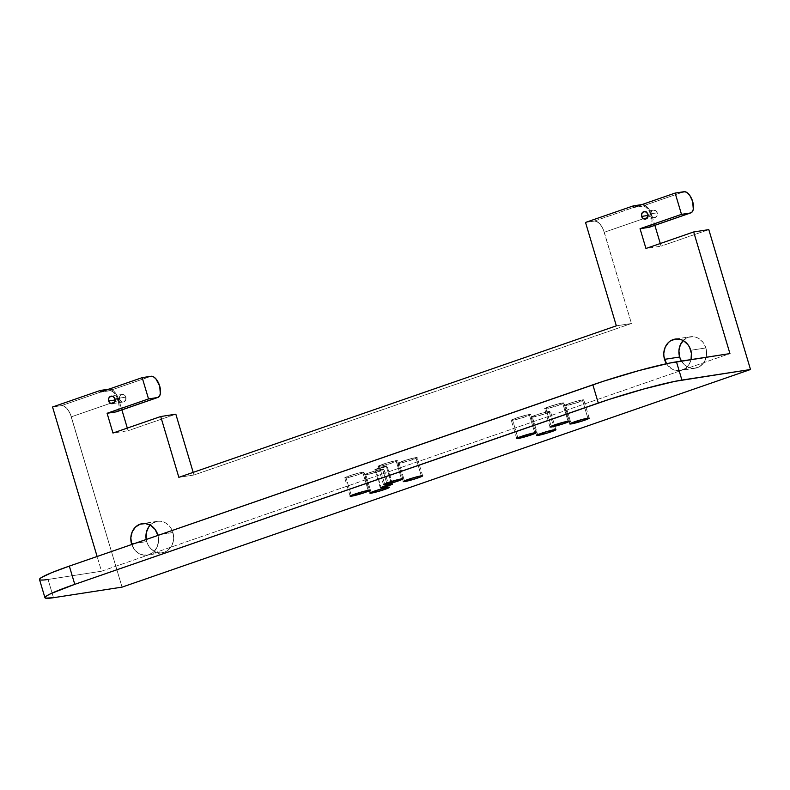<?xml version="1.0" encoding="UTF-8"?>
<svg xmlns="http://www.w3.org/2000/svg" width="790" height="790" viewBox="0 0 790 790"><rect width="100%" height="100%" fill="white"/><g stroke="black" fill="none" stroke-linecap="round" stroke-linejoin="round"><path stroke-width="0.59" stroke-dasharray="3.95 2.96" d="M681.424 361.07A15.919 13.825 -98.8 0 0 695.19 368.209A15.919 13.825 -98.8 0 0 705.875 347.946L690.756 350.276L705.875 347.946L706.615 354.108L705.243 360.023L703.821 362.6L699.762 366.511L694.647 368.278L689.245 367.646L684.377 364.704L681.424 361.07A15.919 13.825 -98.8 0 0 699.091 366.896A15.919 13.825 -98.8 0 0 705.875 347.946L690.756 350.276M666.503 363.726A15.919 13.825 81.2 0 0 680.23 370.52A15.919 13.825 81.2 0 0 691.043 359.588A15.919 13.825 81.2 0 1 680.072 370.54A15.919 13.825 81.2 0 1 666.503 363.726L671.579 368.782L676.813 370.599L679.528 370.609L684.644 368.841L686.846 367.123L688.702 364.931L691.062 359.49M134.833 543.411L146.683 541.585A15.919 13.825 -98.8 0 0 164.33 552.25A15.919 13.825 -98.8 0 0 172.911 532.509A15.919 13.825 81.2 0 0 157.378 521.321A15.919 13.825 81.2 0 0 150.219 525.113L152.796 523.019L157.911 521.252L160.627 521.262L165.87 523.089L170.176 527.029L171.776 529.626L173.543 535.561L173.217 541.723L170.857 547.164L166.809 551.074L164.33 552.25L158.968 552.832L156.282 552.21L151.413 549.267L147.819 544.468L146.683 541.585L134.833 543.411L146.683 541.585A15.919 13.825 -98.8 0 0 162.227 552.773A15.919 13.825 -98.8 0 0 172.911 532.509L157.793 534.84L158.533 541.002L157.161 546.917L153.892 551.687L149.211 554.58L143.849 555.163L138.615 553.346L134.3 549.396L131.565 543.915M157.951 535.413A15.919 13.825 81.2 0 1 147.108 555.103A15.919 13.825 81.2 0 1 131.742 544.488A15.919 13.825 81.2 0 0 149.211 554.58A15.919 13.825 81.2 0 0 157.951 535.413M534.731 432.742L529.29 414.493L534.731 432.742L529.29 414.493L530.554 414.424L524.195 417.199L512.641 420.26L517.855 437.769L512.641 420.26L511.288 420.201L517.736 417.564L529.29 414.493A10.102 0.78 163.4 0 0 518.289 417.387A10.102 0.78 163.4 0 0 511.278 420.27A10.102 0.78 163.4 0 0 512.641 420.26L517.855 437.769M554.531 429.691L549.09 411.442L550.344 411.373L543.994 414.138L532.43 417.209L537.654 434.717L532.43 417.209L531.087 417.15L539.373 413.93L549.09 411.442A10.102 0.78 163.4 0 0 538.089 414.335A10.102 0.78 163.4 0 0 531.077 417.219A10.102 0.78 163.4 0 0 532.43 417.209L537.654 434.717M587.839 418.157L582.398 399.908L587.839 418.157L582.398 399.908L583.662 399.839L577.302 402.604L565.739 405.675L570.963 423.183L565.739 405.675L564.396 405.616L572.681 402.396L582.398 399.908A10.102 0.78 163.4 0 0 571.397 402.801A10.102 0.78 163.4 0 0 564.386 405.675A10.102 0.78 163.4 0 0 565.739 405.675L570.963 423.183M568.04 421.208L562.608 402.959L568.04 421.208L562.608 402.959L563.863 402.89L557.503 405.655L545.949 408.726L551.163 426.235L545.949 408.726L544.606 408.667L551.045 406.03L562.608 402.959A10.102 0.78 163.4 0 0 551.598 405.853A10.102 0.78 163.4 0 0 544.596 408.736A10.102 0.78 163.4 0 0 545.949 408.726L551.163 426.235M401.488 478.888L396.057 460.639L401.488 478.888L396.057 460.639L397.311 460.56L390.951 463.335L379.397 466.406L384.621 483.915L379.397 466.406L378.055 466.347L386.34 463.118L396.057 460.639A10.102 0.78 163.4 0 0 385.056 463.523A10.102 0.78 163.4 0 0 378.045 466.406A10.102 0.78 163.4 0 0 379.397 466.406L384.621 483.915M368.18 490.422L362.738 472.173L368.18 490.422L362.738 472.173L364.002 472.104L357.643 474.869L346.089 477.94L351.303 495.449L346.089 477.94L344.746 477.881L351.185 475.244L362.738 472.173A10.102 0.78 163.4 0 0 351.738 475.067A10.102 0.78 163.4 0 0 344.726 477.94A10.102 0.78 163.4 0 0 346.089 477.94L351.303 495.449M387.979 487.371L382.538 469.122L383.802 469.053L377.442 471.818L365.879 474.889L371.103 492.397L365.879 474.889L364.536 474.829L372.821 471.61L382.538 469.122A10.102 0.78 163.4 0 0 371.537 472.015A10.102 0.78 163.4 0 0 364.526 474.889A10.102 0.78 163.4 0 0 365.879 474.889L371.103 492.397M421.287 475.827L415.846 457.588L421.287 475.827L415.846 457.588L417.11 457.509L410.751 460.284L399.197 463.355L404.411 480.863L399.197 463.355L397.844 463.286L406.139 460.066L415.846 457.588A10.102 0.78 163.4 0 0 404.845 460.471A10.102 0.78 163.4 0 0 397.834 463.355A10.102 0.78 163.4 0 0 399.197 463.355L404.411 480.863M648.047 215.433L650.97 214.989A3.792 3.298 -98.8 0 0 654.673 217.655A3.792 3.298 -98.8 0 0 657.221 212.826L647.869 214.268L657.221 212.826A3.792 3.298 -98.8 0 0 653.518 210.16A3.792 3.298 -98.8 0 0 650.97 214.989L652.649 217.23L655.177 217.526L657.073 215.7L657.221 212.826L655.542 210.575L653.014 210.278L651.128 212.105L650.97 214.989A3.792 3.298 -98.8 0 0 655.177 217.526A3.792 3.298 -98.8 0 0 657.221 212.826L647.869 214.268M391.652 484.191L386.211 465.942L386.883 466.14L384.088 467.285L375.724 469.576L381.027 487.361L375.724 469.576L374.875 469.537L380.099 467.512L386.211 465.942L374.865 469.586L375.724 469.576L381.027 487.361M115.093 399.997L119.567 399.306A3.792 3.298 -98.8 0 0 123.27 401.972A3.792 3.298 -98.8 0 0 125.817 397.143L114.906 398.832L125.817 397.143A3.792 3.298 -98.8 0 0 122.114 394.477A3.792 3.298 -98.8 0 0 119.567 399.306L121.245 401.557L123.773 401.853L125.669 400.026L125.817 397.143L124.139 394.901L121.611 394.605L119.725 396.432L119.567 399.306A3.792 3.298 -98.8 0 0 123.773 401.853A3.792 3.298 -98.8 0 0 125.817 397.143L114.906 398.832M39.569 579.07L40.112 579.919L48.052 579.455L101.505 571.219L729.94 353.594L101.505 571.219L97.111 556.476L101.505 571.219L729.94 353.594M585.518 222.434L594.396 221.072L585.518 222.434L594.396 221.072L597.062 221.625L601.2 225.673L603.432 229.92L631.457 323.505L193.965 475.007L178.846 477.338L193.965 475.007L193.185 472.371M641.984 204.561L642.132 204.541A12.729 6.231 -109.1 0 1 651.997 215.739L604.261 232.27A12.729 6.231 -109.1 0 0 594.396 221.072L642.132 204.541A12.729 6.231 -109.1 0 1 651.997 215.739L604.261 232.27A12.729 6.231 -109.1 0 0 594.396 221.072L641.984 204.561L646.21 206.052L648.936 209.143L651.167 213.389L651.997 215.739L604.261 232.27L631.457 323.505L616.338 325.835L631.457 323.505L193.965 475.007L178.846 477.338M651.997 215.739L654.861 225.338M660.282 243.518L661.062 246.154L708.798 229.623L661.062 246.154L660.282 243.518L661.062 246.154L645.944 248.485M648.936 227.342L651.434 225.081L652.017 219.995L650.496 213.804L648.531 210.091L646.151 207.385L643.712 206.101L633.708 207.424L642.586 206.062L684.031 191.703L642.586 206.062L633.708 207.424M115.972 411.906L117.819 410.78L119.102 406.475L118.253 400.421L115.577 394.654L113.197 391.949L110.748 390.665L100.745 391.988L109.622 390.625L151.068 376.267L109.622 390.625L100.745 391.988M109.02 389.124L111.834 389.658L115.972 393.706L118.204 397.953L121.897 409.901L119.033 400.303L71.297 416.834A12.729 6.231 70.9 0 0 61.442 405.635L109.178 389.105A12.729 6.231 -109.1 0 1 119.033 400.303L71.297 416.834L122.065 587.128L71.297 416.834A12.729 6.231 70.9 0 0 61.442 405.635L109.178 389.105A12.729 6.231 -109.1 0 1 119.033 400.303L121.897 409.901M127.318 428.081L128.099 430.718L175.834 414.187L128.099 430.718L127.318 428.081L128.099 430.718L112.98 433.048M116.446 411.788A11.139 5.451 70.9 0 0 118.105 399.947A11.139 5.451 70.9 0 0 109.622 390.625L151.068 376.267M690.332 336.757A15.919 13.825 81.2 0 0 683.182 340.549L688.228 337.281L693.59 336.698L696.276 337.32L698.834 338.525L703.139 342.465L705.875 347.946A15.919 13.825 81.2 0 0 690.332 336.757L675.213 339.088M146.683 541.585A15.919 13.825 81.2 0 1 146.19 539.481A15.919 13.825 81.2 0 0 146.683 541.585L146.051 538.533M52.555 406.998L61.442 405.635L52.555 406.998L61.442 405.635L64.099 406.188L68.236 410.237L70.468 414.483L122.065 587.128M39.5 579.475A63.654 4.938 163.4 0 0 48.052 579.455L53.483 597.704L48.052 579.455L101.505 571.219L97.111 556.476M386.211 465.942L391.327 483.115L386.211 465.942L387.07 465.942L375.724 469.576L377.847 468.243L386.211 465.942L384.088 467.285L375.724 469.576M649.41 227.224A11.139 5.451 70.9 0 0 651.069 215.384A11.139 5.451 70.9 0 0 642.586 206.062L684.031 191.703M415.846 457.588A10.102 0.78 -16.6 0 1 417.209 457.578A10.102 0.78 -16.6 0 1 410.198 460.461A10.102 0.78 -16.6 0 1 399.197 463.355A10.102 0.78 163.4 0 1 402.574 461.232A10.102 0.78 163.4 0 1 415.846 457.588A10.102 0.78 -16.6 0 1 412.469 459.701A10.102 0.78 -16.6 0 1 399.197 463.355M382.538 469.122L387.613 486.156L382.538 469.122A10.102 0.78 -16.6 0 1 383.891 469.122A10.102 0.78 -16.6 0 1 376.879 471.995A10.102 0.78 -16.6 0 1 365.879 474.889A10.102 0.78 163.4 0 1 369.266 472.766A10.102 0.78 163.4 0 1 382.538 469.122A10.102 0.78 -16.6 0 1 379.161 471.245A10.102 0.78 -16.6 0 1 365.879 474.889M362.738 472.173A10.102 0.78 -16.6 0 1 364.101 472.173A10.102 0.78 -16.6 0 1 357.09 475.047A10.102 0.78 -16.6 0 1 346.089 477.94A10.102 0.78 163.4 0 1 349.466 475.817A10.102 0.78 163.4 0 1 362.738 472.173A10.102 0.78 -16.6 0 1 359.361 474.296A10.102 0.78 -16.6 0 1 346.089 477.94M396.057 460.639A10.102 0.78 -16.6 0 1 397.41 460.629A10.102 0.78 -16.6 0 1 390.398 463.513A10.102 0.78 -16.6 0 1 379.397 466.406A10.102 0.78 163.4 0 1 382.775 464.283A10.102 0.78 163.4 0 1 396.057 460.639A10.102 0.78 -16.6 0 1 392.67 462.762A10.102 0.78 -16.6 0 1 379.397 466.406M562.608 402.959A10.102 0.78 -16.6 0 1 563.961 402.959A10.102 0.78 -16.6 0 1 556.95 405.843A10.102 0.78 -16.6 0 1 545.949 408.726A10.102 0.78 163.4 0 1 549.327 406.603A10.102 0.78 163.4 0 1 562.608 402.959A10.102 0.78 -16.6 0 1 559.221 405.082A10.102 0.78 -16.6 0 1 545.949 408.726M582.398 399.908A10.102 0.78 -16.6 0 1 583.751 399.908A10.102 0.78 -16.6 0 1 576.74 402.781A10.102 0.78 -16.6 0 1 565.739 405.675A10.102 0.78 163.4 0 1 569.126 403.552A10.102 0.78 163.4 0 1 582.398 399.908A10.102 0.78 -16.6 0 1 579.021 402.031A10.102 0.78 -16.6 0 1 565.739 405.675M549.09 411.442L553.593 426.541L549.09 411.442A10.102 0.78 -16.6 0 1 550.442 411.442A10.102 0.78 -16.6 0 1 543.431 414.325A10.102 0.78 -16.6 0 1 532.43 417.209A10.102 0.78 163.4 0 1 535.808 415.096A10.102 0.78 163.4 0 1 549.09 411.442A10.102 0.78 -16.6 0 1 545.712 413.565A10.102 0.78 -16.6 0 1 532.43 417.209M529.29 414.493A10.102 0.78 -16.6 0 1 530.653 414.493A10.102 0.78 -16.6 0 1 523.642 417.377A10.102 0.78 -16.6 0 1 512.641 420.26A10.102 0.78 163.4 0 1 516.018 418.147A10.102 0.78 163.4 0 1 529.29 414.493A10.102 0.78 -16.6 0 1 525.913 416.616A10.102 0.78 -16.6 0 1 512.641 420.26M172.911 532.509L157.793 534.84L172.911 532.509A15.919 13.825 81.2 0 0 150.219 525.113M53.483 597.704L48.052 579.455L101.505 571.219M604.261 232.27L631.457 323.505L616.338 325.835M649.854 227.026A11.139 5.451 70.9 0 0 650.911 214.919A11.139 5.451 70.9 0 0 642.586 206.062M116.89 411.59A11.139 5.451 70.9 0 0 117.947 399.483A11.139 5.451 70.9 0 0 109.622 390.625M125.817 397.143A3.792 3.298 -98.8 0 0 121.611 394.605A3.792 3.298 -98.8 0 0 119.567 399.306M119.033 400.303L71.297 416.834M61.442 405.635L109.178 389.105M175.834 414.187L128.099 430.718M708.798 229.623L661.062 246.154M631.457 323.505L193.965 475.007M683.182 340.549A15.919 13.825 81.2 0 1 705.875 347.946M594.396 221.072L642.132 204.541M657.221 212.826A3.792 3.298 -98.8 0 0 653.014 210.278A3.792 3.298 -98.8 0 0 650.97 214.989M695.19 368.209L680.072 370.54M162.227 552.773L147.108 555.103M516.719 438.509L511.278 420.27M536.519 435.458L531.077 417.219M569.827 423.924L564.386 405.675M550.028 426.975L544.596 408.736M383.476 484.655L378.045 466.406M350.168 496.189L344.726 477.94M369.967 493.138L364.526 474.889M403.275 481.604L397.834 463.355M654.673 217.655L645.321 219.097M380.306 487.825L374.865 469.586M123.27 401.972L112.358 403.66M122.114 394.477L111.202 396.165M392.512 484.191L387.07 465.942M653.518 210.16L644.166 211.602M422.64 475.827L417.209 457.578M389.332 487.361L383.891 469.122M369.542 490.412L364.101 472.173M402.851 478.878L397.41 460.629M569.402 421.208L563.961 402.959M589.192 418.147L583.751 399.908M555.884 429.691L550.442 411.442M536.094 432.742L530.653 414.493M157.378 521.321L142.259 523.651"/><path stroke-width="1.19" d="M675.262 339.078L675.213 339.088A15.919 13.825 -98.8 0 1 690.756 350.276A15.919 13.825 81.2 0 1 691.043 359.588L691.388 353.328L689.621 347.393L688.021 344.796L683.715 340.855L681.158 339.651L675.756 339.019L670.641 340.786L668.439 342.505L665.16 347.274L663.788 353.189L663.896 356.3L666.503 363.726A15.919 13.825 81.2 0 1 664.528 359.351L679.647 357.021A15.919 13.825 -98.8 0 0 681.424 361.07L679.647 357.021L678.906 350.859L680.279 344.944L683.557 340.174M142.299 523.642L142.259 523.651A15.919 13.825 -98.8 0 1 157.793 534.84A15.919 13.825 81.2 0 1 157.951 535.413L155.057 529.359L150.752 525.419L145.508 523.592L140.146 524.175L135.475 527.068L132.207 531.838L130.834 537.753L131.565 543.915L134.833 543.411L131.565 543.915L131.742 544.488A15.919 13.825 81.2 0 1 131.565 543.915L134.833 543.411M518.082 438.509A10.102 0.78 -16.6 0 1 516.719 438.509A10.102 0.78 -16.6 0 1 523.731 435.636A10.102 0.78 -16.6 0 1 534.731 432.742L535.995 432.673L535.146 433.394L529.636 435.438L516.729 438.45L523.178 435.813L534.731 432.742A10.102 0.78 -16.6 0 1 536.094 432.742A10.102 0.78 -16.6 0 1 529.083 435.616A10.102 0.78 -16.6 0 1 518.082 438.509A10.102 0.78 -16.6 0 1 521.459 436.386A10.102 0.78 -16.6 0 1 534.731 432.742A10.102 0.78 -16.6 0 1 531.354 434.865A10.102 0.78 -16.6 0 1 518.082 438.509L517.855 437.769M537.871 435.458A10.102 0.78 -16.6 0 1 536.519 435.458A10.102 0.78 -16.6 0 1 543.53 432.584A10.102 0.78 -16.6 0 1 554.531 429.691L555.874 429.75L554.945 430.333L547.588 432.969L536.529 435.399L542.967 432.762L554.531 429.691A10.102 0.78 -16.6 0 1 555.884 429.691A10.102 0.78 -16.6 0 1 548.872 432.565A10.102 0.78 -16.6 0 1 537.871 435.458A10.102 0.78 -16.6 0 1 541.249 433.335A10.102 0.78 -16.6 0 1 554.531 429.691A10.102 0.78 -16.6 0 1 551.153 431.814A10.102 0.78 -16.6 0 1 537.871 435.458L537.654 434.717M571.18 423.924A10.102 0.78 -16.6 0 1 569.827 423.924A10.102 0.78 -16.6 0 1 576.838 421.04A10.102 0.78 -16.6 0 1 587.839 418.157L588.896 418.463L582.744 420.853L569.837 423.865L578.122 420.635L587.839 418.157A10.102 0.78 -16.6 0 1 589.192 418.147A10.102 0.78 -16.6 0 1 582.181 421.031A10.102 0.78 -16.6 0 1 571.18 423.924A10.102 0.78 -16.6 0 1 574.557 421.801A10.102 0.78 -16.6 0 1 587.839 418.157A10.102 0.78 -16.6 0 1 584.462 420.28A10.102 0.78 -16.6 0 1 571.18 423.924L570.963 423.183M551.39 426.975A10.102 0.78 -16.6 0 1 550.028 426.975A10.102 0.78 -16.6 0 1 557.039 424.102A10.102 0.78 -16.6 0 1 568.04 421.208L569.106 421.514L562.944 423.904L550.038 426.916L556.486 424.279L568.04 421.208A10.102 0.78 -16.6 0 1 569.402 421.208A10.102 0.78 -16.6 0 1 562.391 424.082A10.102 0.78 -16.6 0 1 551.39 426.975A10.102 0.78 -16.6 0 1 554.768 424.852A10.102 0.78 -16.6 0 1 568.04 421.208A10.102 0.78 -16.6 0 1 564.662 423.331A10.102 0.78 -16.6 0 1 551.39 426.975L551.163 426.235M384.839 484.655A10.102 0.78 -16.6 0 1 383.476 484.655A10.102 0.78 -16.6 0 1 390.487 481.772A10.102 0.78 -16.6 0 1 401.488 478.888L402.752 478.809L401.903 479.53L396.392 481.584L383.496 484.586L389.934 481.949L401.488 478.888A10.102 0.78 -16.6 0 1 402.851 478.878A10.102 0.78 -16.6 0 1 395.839 481.762A10.102 0.78 -16.6 0 1 384.839 484.655A10.102 0.78 -16.6 0 1 388.216 482.532A10.102 0.78 -16.6 0 1 401.488 478.888A10.102 0.78 -16.6 0 1 398.111 481.001A10.102 0.78 -16.6 0 1 384.839 484.655L384.621 483.915M351.53 496.189A10.102 0.78 -16.6 0 1 350.168 496.189A10.102 0.78 -16.6 0 1 357.179 493.306A10.102 0.78 -16.6 0 1 368.18 490.422L369.246 490.728L363.084 493.118L350.177 496.12L356.626 493.483L368.18 490.422A10.102 0.78 -16.6 0 1 369.542 490.412A10.102 0.78 -16.6 0 1 362.531 493.296A10.102 0.78 -16.6 0 1 351.53 496.189A10.102 0.78 -16.6 0 1 354.907 494.066A10.102 0.78 -16.6 0 1 368.18 490.422A10.102 0.78 -16.6 0 1 364.802 492.535A10.102 0.78 -16.6 0 1 351.53 496.189L351.303 495.449M371.32 493.138A10.102 0.78 -16.6 0 1 369.967 493.138A10.102 0.78 -16.6 0 1 376.978 490.254A10.102 0.78 -16.6 0 1 387.979 487.371L389.233 487.292L388.394 488.013L381.037 490.649L369.977 493.069L376.415 490.432L387.979 487.371A10.102 0.78 -16.6 0 1 389.332 487.361A10.102 0.78 -16.6 0 1 382.321 490.244A10.102 0.78 -16.6 0 1 371.32 493.138A10.102 0.78 -16.6 0 1 374.697 491.015A10.102 0.78 -16.6 0 1 387.979 487.371A10.102 0.78 -16.6 0 1 384.602 489.484A10.102 0.78 -16.6 0 1 371.32 493.138L371.103 492.397M404.628 481.594A10.102 0.78 -16.6 0 1 403.275 481.604A10.102 0.78 -16.6 0 1 410.287 478.72A10.102 0.78 -16.6 0 1 421.287 475.827L422.551 475.758L421.702 476.479L416.192 478.533L403.285 481.535L411.57 478.315L421.287 475.827A10.102 0.78 -16.6 0 1 422.64 475.827A10.102 0.78 -16.6 0 1 415.629 478.71A10.102 0.78 -16.6 0 1 404.628 481.594A10.102 0.78 -16.6 0 1 408.015 479.481A10.102 0.78 -16.6 0 1 421.287 475.827A10.102 0.78 -16.6 0 1 417.91 477.95A10.102 0.78 -16.6 0 1 404.628 481.594L404.411 480.863M641.618 216.43A3.792 3.298 -98.8 0 1 643.662 211.72A3.792 3.298 -98.8 0 1 647.869 214.268A3.792 3.298 81.2 0 1 645.825 218.968A3.792 3.298 81.2 0 1 641.618 216.43A3.792 3.298 -98.8 0 1 644.166 211.602A3.792 3.298 -98.8 0 1 647.869 214.268L646.19 212.016L643.662 211.72L641.776 213.547L641.618 216.43L648.047 215.433L641.618 216.43L643.297 218.672L645.825 218.968L647.721 217.141L647.869 214.268A3.792 3.298 81.2 0 1 645.321 219.097A3.792 3.298 81.2 0 1 641.618 216.43L648.047 215.433M381.165 487.825L384.72 486.008L392.324 484.389L382.755 487.499L380.316 487.786L383.288 486.492L392.512 484.191L388.088 486.008L381.165 487.825L383.288 486.492L391.652 484.191L389.519 485.524L381.027 487.361M108.665 400.994A3.792 3.298 -98.8 0 1 110.709 396.284A3.792 3.298 -98.8 0 1 114.906 398.832A3.792 3.298 81.2 0 1 112.861 403.532A3.792 3.298 81.2 0 1 108.665 400.994A3.792 3.298 -98.8 0 1 111.202 396.165A3.792 3.298 -98.8 0 1 114.906 398.832L113.227 396.58L110.709 396.284L108.813 398.111L108.665 400.994L115.093 399.997L108.665 400.994L110.343 403.236L112.861 403.532L114.757 401.705L114.906 398.832A3.792 3.298 81.2 0 1 112.358 403.66A3.792 3.298 81.2 0 1 108.665 400.994L115.093 399.997M193.185 472.371L175.834 414.187L193.185 472.371L175.834 414.187L160.716 416.518L178.846 477.338L616.338 325.835L585.518 222.434L633.254 205.904L633.708 207.424L675.144 193.076L681.494 214.367L640.048 228.715L645.944 248.485L693.679 231.954L729.94 353.594L669.387 363.124L639.071 370.55L603.688 381.165L69.332 566.104L51.627 572.691L41.366 577.539L39.569 579.07M97.111 556.476L52.555 406.998L97.111 556.476L52.555 406.998L100.291 390.467L100.745 391.988L142.18 377.64L151.068 376.267A11.139 5.451 -109.1 0 1 159.55 385.599A11.139 5.451 -109.1 0 1 157.881 397.439A11.139 5.451 -109.1 0 1 157.417 397.558L115.972 411.906L107.085 413.279L112.98 433.048L160.716 416.518L175.834 414.187L160.716 416.518L112.98 433.048L107.085 413.279L112.98 433.048L160.716 416.518L178.846 477.338L616.338 325.835L585.518 222.434L633.254 205.904L633.708 207.424L675.144 193.076L681.494 214.367L690.371 212.994A11.139 5.451 -109.1 0 0 690.845 212.875A11.139 5.451 -109.1 0 0 692.514 201.035A11.139 5.451 -109.1 0 0 684.031 191.703L675.144 193.076L681.494 214.367L690.371 212.994L692.218 211.858L693.304 209.281L692.662 201.509L689.976 195.732L687.596 193.036L685.157 191.743L675.144 193.076L633.708 207.424L633.254 205.904L641.984 204.561M654.861 225.338L660.282 243.518M681.494 214.367L690.371 212.994L648.936 227.342L640.048 228.715L681.494 214.367L640.048 228.715L645.944 248.485L693.679 231.954L645.944 248.485L640.048 228.715L649.943 226.977M107.085 413.279L148.53 398.93L157.417 397.558A11.139 5.451 -109.1 0 0 159.698 386.073A11.139 5.451 -109.1 0 0 151.068 376.267L142.18 377.64L148.53 398.93L157.417 397.558L159.264 396.422L160.34 393.845L159.698 386.073L155.857 378.795L153.398 376.761L151.068 376.267L142.18 377.64L100.745 391.988L100.291 390.467L52.555 406.998L100.291 390.467L100.745 391.988L142.18 377.64L148.53 398.93L107.085 413.279L115.972 411.906L107.085 413.279L148.53 398.93L157.417 397.558L116.979 411.541M100.291 390.467L109.02 389.124M121.897 409.901L127.318 428.081M157.417 397.558L115.972 411.906A11.139 5.451 70.9 0 0 116.446 411.788L157.881 397.439M693.679 231.954L708.798 229.623L750.5 369.503L681.918 380.079L676.477 361.83L729.94 353.594L693.679 231.954L708.798 229.623L750.5 369.503L674.828 381.363L644.512 388.799L609.12 399.414L74.773 584.343A63.654 4.938 163.4 0 0 53.483 597.704L122.065 587.128L750.5 369.503L122.065 587.128L750.5 369.503L708.798 229.623L693.679 231.954L729.94 353.594L676.477 361.83A63.654 4.938 163.4 0 0 592.856 384.809L69.332 566.104A63.654 4.938 163.4 0 0 39.5 579.475L44.941 597.724A63.654 4.938 163.4 0 0 53.483 597.704L122.065 587.128L53.483 597.704L45.553 598.158L45.01 597.319L46.807 595.779L50.876 593.626L74.773 584.343L69.332 566.104A63.654 4.938 163.4 0 0 48.052 579.455M146.19 539.481A15.919 13.825 81.2 0 1 150.219 525.113A15.919 13.825 81.2 0 0 146.19 539.481L146.377 532.371L148.747 526.93L150.594 524.738M750.5 369.503L681.918 380.079L676.477 361.83A63.654 4.938 163.4 0 0 592.856 384.809L598.287 403.048L74.773 584.343L69.332 566.104L592.856 384.809L598.287 403.048L74.773 584.343A63.654 4.938 163.4 0 0 44.941 597.724M675.144 193.076L684.031 191.703A11.139 5.451 -109.1 0 1 692.662 201.509A11.139 5.451 -109.1 0 1 690.371 212.994L648.936 227.342A11.139 5.451 70.9 0 0 649.41 227.224L690.845 212.875M681.918 380.079A63.654 4.938 163.4 0 0 598.287 403.048A63.654 4.938 163.4 0 1 681.918 380.079L676.477 361.83M142.259 523.651A15.919 13.825 -98.8 0 0 131.565 543.915A15.919 13.825 81.2 0 0 131.742 544.488M675.213 339.088A15.919 13.825 -98.8 0 0 664.528 359.351L679.647 357.021A15.919 13.825 81.2 0 1 683.182 340.549A15.919 13.825 81.2 0 0 679.647 357.021A15.919 13.825 -98.8 0 0 681.424 361.07M666.503 363.726A15.919 13.825 81.2 0 1 664.528 359.351A15.919 13.825 -98.8 0 1 673.11 339.611A15.919 13.825 -98.8 0 1 690.756 350.276A15.919 13.825 81.2 0 1 691.043 359.588M664.528 359.351L679.647 357.021M131.565 543.915A15.919 13.825 -98.8 0 1 140.146 524.175A15.919 13.825 -98.8 0 1 157.793 534.84A15.919 13.825 81.2 0 1 157.951 535.413M160.716 416.518L178.846 477.338L616.338 325.835L585.518 222.434L633.254 205.904M640.048 228.715L648.936 227.342A11.139 5.451 70.9 0 0 649.854 227.026M115.972 411.906A11.139 5.451 70.9 0 0 116.89 411.59M142.18 377.64L148.53 398.93M74.773 584.343L69.332 566.104M592.856 384.809L598.287 403.048M690.371 212.994L648.936 227.342"/></g></svg>

